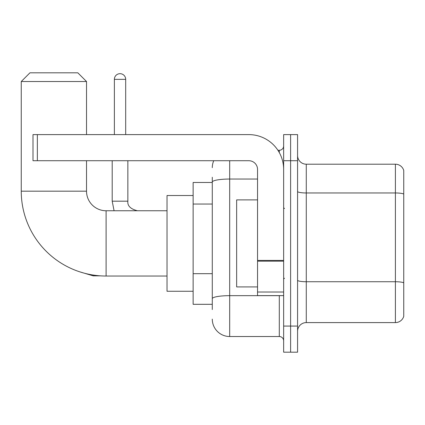 <?xml version="1.0" encoding="UTF-8"?>
<svg xmlns="http://www.w3.org/2000/svg" width="425" height="425" viewBox="0 0 425 425"><rect width="100%" height="100%" fill="white"/><g stroke="black" fill="none" stroke-linecap="round" stroke-linejoin="round"><path stroke-width="0.64" d="M212.282 182.474L193.136 182.474L193.136 304.316L212.282 304.316M212.282 309.538L212.282 177.252M283.645 326.076L283.645 352.187L290.61 352.187L290.61 326.076L290.61 352.187L297.574 352.187L297.574 326.076L290.61 326.076L290.61 160.719L290.61 326.076L283.645 326.076L283.645 160.719L290.61 160.719L290.61 134.608L290.61 160.719L297.574 160.719L297.574 326.076M297.574 160.719L297.574 134.608L283.645 134.608L283.645 160.719M229.686 160.719L229.686 336.52L279.294 336.52L279.294 295.614M277.908 150.275L279.294 150.275A4.351 4.351 0 0 0 283.645 145.924M212.282 198.826L212.282 182.065A17.404 3.023 180 0 1 229.686 179.042L257.539 179.042M283.645 340.871A4.351 4.351 0 0 0 279.294 336.52M212.282 167.678A17.404 17.404 0 0 1 213.738 160.719M229.686 336.52A17.404 17.404 0 0 1 212.282 319.111M297.574 331.298A8.702 8.702 0 0 1 306.276 322.596L395.393 322.596L395.393 164.199L306.276 164.199A8.702 8.702 0 0 1 297.574 155.497A8.702 8.702 0 0 0 306.276 164.199L306.276 322.596M403.75 170.462A8.702 8.702 0 0 0 395.393 164.199A8.702 8.702 0 0 1 403.75 170.462L403.75 316.328A8.702 8.702 0 0 1 395.393 322.596M167.025 276.032L106.107 276.032A84.857 84.857 0 0 1 21.25 191.176L21.25 81.52L29.952 72.813L77.817 72.813L86.525 81.52L21.25 81.52M106.107 276.032L106.107 210.758A19.582 19.582 0 0 1 86.525 191.176L86.525 160.719M86.525 134.608L86.525 81.52M193.136 195.527L167.025 195.527L167.025 291.263L193.136 291.263M114.373 134.608L114.373 79.342A5.658 5.658 0 0 1 120.031 73.684A5.658 5.658 0 0 1 125.688 79.342L125.688 134.608M283.645 295.614L257.539 295.614L257.539 260.419L283.645 260.419M283.645 169.421A34.813 34.813 0 0 0 248.837 134.608L37.352 134.608L37.352 160.719L248.837 160.719A8.702 8.702 0 0 1 257.539 169.421L257.539 260.419M37.352 160.719L33.001 160.719L33.001 134.608L37.352 134.608M257.539 199.883L236.651 199.883L236.651 286.912L257.539 286.912M212.282 204.048L193.136 204.048M212.282 273.673L193.136 273.673M280.808 295.614A4.351 0.754 0 0 1 279.294 295.662L229.686 295.662A17.404 3.023 180 0 0 212.282 298.685M279.294 152.564L279.294 150.275M403.75 194.055A8.702 1.509 180 0 0 395.393 192.966L306.276 192.966A8.702 1.509 0 0 1 297.574 191.452M403.75 282.827A8.702 1.509 180 0 0 395.393 281.738L306.276 281.738A8.702 1.509 -0 0 1 297.574 280.224M21.25 191.176L86.525 191.176M100.672 275.857L93.224 275.857L79.353 271.708L93.224 275.857L93.224 275.049M114.081 210.758L112.195 201.184L114.081 210.758L112.195 201.184L127.845 201.184M114.373 79.342L125.688 79.342M283.645 261.178L257.539 261.178M257.539 292.017L283.645 292.017M167.025 210.758L106.107 210.758M137.434 210.758C130.528 209.02 127.335 205.827 127.861 201.184C127.335 205.827 130.528 209.02 137.434 210.758C130.528 209.02 127.335 205.827 127.861 201.184L127.861 160.719M112.195 201.184L112.195 160.719M284.516 208.585L283.645 207.713M284.516 278.21L283.645 279.076"/></g></svg>
